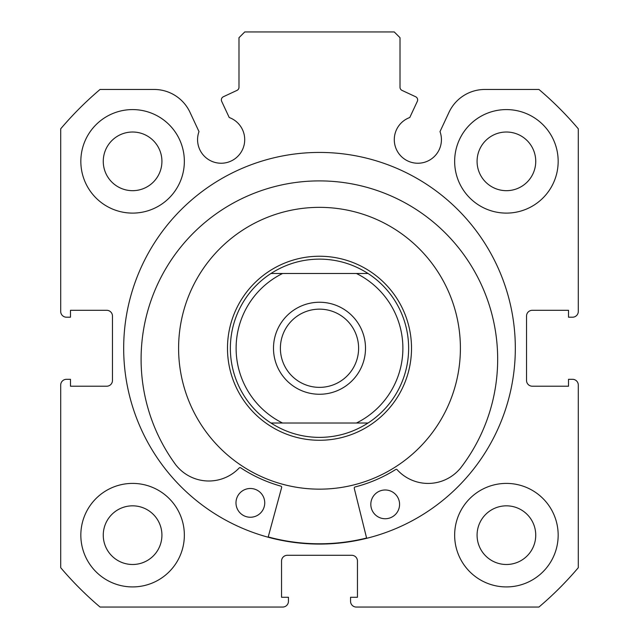 <?xml version="1.0" encoding="UTF-8"?>
<svg xmlns="http://www.w3.org/2000/svg" width="639" height="639" viewBox="0 0 639 639"><rect width="100%" height="100%" fill="white"/><g stroke="black" fill="none" stroke-linecap="round" stroke-linejoin="round"><path stroke-width="0.96" d="M319.5 394.263A46.008 46.008 0 0 1 273.492 348.255A46.008 46.008 0 0 1 319.5 302.247A46.008 46.008 0 0 1 365.508 348.255A46.008 46.008 0 0 1 319.5 394.263M319.5 309.148A39.107 39.107 0 0 0 280.393 348.255A39.107 39.107 0 0 0 319.5 387.362A39.107 39.107 0 0 0 358.607 348.255A39.107 39.107 0 0 0 319.5 309.148M319.5 440.271A92.016 92.016 0 0 0 411.516 348.255A92.016 92.016 0 0 0 319.5 256.239A92.016 92.016 0 0 0 227.484 348.255A92.016 92.016 0 0 0 319.5 440.271M270.96 423.018A89.14 89.14 0 0 1 270.96 273.492L282.566 273.492A83.389 83.389 0 0 0 282.566 423.018L270.96 423.018A89.14 89.14 0 0 1 270.96 273.492C285.753 264.019 301.935 259.226 319.5 259.114C337.065 259.226 353.247 264.019 368.04 273.492A89.14 89.14 0 0 1 368.04 423.018L356.434 423.018L368.04 423.018C353.247 432.491 337.065 437.284 319.5 437.395C301.935 437.284 285.753 432.491 270.96 423.018L356.434 423.018A83.389 83.389 0 0 0 356.434 273.492L368.04 273.492A89.14 89.14 0 0 1 368.04 423.018M270.96 273.492L368.04 273.492M357.8 483.851A140.899 140.899 0 0 0 455.096 309.955A140.899 140.899 0 0 0 281.2 212.659A140.899 140.899 0 0 0 183.904 386.555A140.899 140.899 0 0 0 357.8 483.851M268.212 536.944A195.534 195.534 0 0 0 366.594 538.03M417.323 101.337A3.451 3.451 0 0 0 415.654 96.753L402.003 90.387A3.451 3.451 0 0 1 400.014 87.263L400.014 37.701L394.263 31.95L244.737 31.95L238.986 37.701L238.986 87.263A3.451 3.451 0 0 1 236.997 90.387L223.346 96.753A3.451 3.451 0 0 0 221.677 101.337L229.217 117.512A23.579 23.579 0 0 1 221.15 163.241A23.579 23.579 0 0 1 198.993 131.602L189.991 112.304A39.57 39.57 0 0 0 154.127 89.46L100.059 89.46A339.309 339.309 0 0 0 60.705 128.814L60.705 311.449A5.751 5.751 0 0 0 66.456 317.2L70.482 317.2L70.482 310.298L106.713 310.298A5.751 5.751 0 0 1 112.464 316.049L112.464 380.461A5.751 5.751 0 0 1 106.713 386.212L70.482 386.212L70.482 379.31L66.456 379.31A5.751 5.751 0 0 0 60.705 385.061L60.705 567.696A339.309 339.309 0 0 0 100.059 607.05L282.694 607.05A5.751 5.751 0 0 0 288.445 601.299L288.445 597.273L281.543 597.273L281.543 561.042A5.751 5.751 0 0 1 287.294 555.291L351.706 555.291A5.751 5.751 0 0 1 357.457 561.042L357.457 597.273L350.555 597.273L350.555 601.299A5.751 5.751 0 0 0 356.306 607.05L538.941 607.05A339.309 339.309 0 0 0 578.295 567.696L578.295 385.061A5.751 5.751 0 0 0 572.544 379.31L568.518 379.31L568.518 386.212L532.287 386.212A5.751 5.751 0 0 1 526.536 380.461L526.536 316.049A5.751 5.751 0 0 1 532.287 310.298L568.518 310.298L568.518 317.2L572.544 317.2A5.751 5.751 0 0 0 578.295 311.449L578.295 128.814A339.309 339.309 0 0 0 538.941 89.46L484.873 89.46A39.57 39.57 0 0 0 449.009 112.304L440.007 131.602A23.579 23.579 0 0 1 417.85 163.241A23.579 23.579 0 0 1 409.783 117.512L417.323 101.337M515.322 348.255A195.822 195.822 0 0 0 319.5 152.433A195.822 195.822 0 0 0 123.678 348.255A195.822 195.822 0 0 0 319.5 544.077A195.822 195.822 0 0 0 515.322 348.255M454.649 535.163A51.759 51.759 0 0 0 506.407 586.921A51.759 51.759 0 0 0 558.166 535.163A51.759 51.759 0 0 0 506.407 483.404A51.759 51.759 0 0 0 454.649 535.163M80.834 535.163A51.759 51.759 0 0 0 132.593 586.921A51.759 51.759 0 0 0 184.351 535.163A51.759 51.759 0 0 0 132.593 483.404A51.759 51.759 0 0 0 80.834 535.163M454.649 161.347A51.759 51.759 0 0 0 506.407 213.107A51.759 51.759 0 0 0 558.166 161.347A51.759 51.759 0 0 0 506.407 109.588A51.759 51.759 0 0 0 454.649 161.347M80.834 161.347A51.759 51.759 0 0 0 132.593 213.107A51.759 51.759 0 0 0 184.351 161.347A51.759 51.759 0 0 0 132.593 109.588A51.759 51.759 0 0 0 80.834 161.347M161.923 161.347A29.33 29.33 0 0 1 132.593 190.678A29.33 29.33 0 0 1 103.262 161.347A29.33 29.33 0 0 1 132.593 132.017A29.33 29.33 0 0 1 161.923 161.347M535.738 161.347A29.33 29.33 0 0 1 506.407 190.678A29.33 29.33 0 0 1 477.077 161.347A29.33 29.33 0 0 1 506.407 132.017A29.33 29.33 0 0 1 535.738 161.347M161.923 535.163A29.33 29.33 0 0 1 132.593 564.493A29.33 29.33 0 0 1 103.262 535.163A29.33 29.33 0 0 1 132.593 505.832A29.33 29.33 0 0 1 161.923 535.163M535.738 535.163A29.33 29.33 0 0 1 506.407 564.493A29.33 29.33 0 0 1 477.077 535.163A29.33 29.33 0 0 1 506.407 505.832A29.33 29.33 0 0 1 535.738 535.163M366.666 538.31L354.262 488.348A1.15 1.15 0 0 1 355.092 486.958A143.2 143.2 0 0 0 395.677 469.513A1.15 1.15 0 0 1 397.138 469.713A41.862 41.862 0 0 0 459.872 468.85L459.92 468.89A178.289 178.289 0 0 0 321.353 180.909A178.289 178.289 0 0 0 176.444 465.743L176.484 465.703A41.862 41.862 0 0 0 239.194 467.964A1.15 1.15 0 0 1 240.655 467.796A143.2 143.2 0 0 0 280.841 486.135A1.15 1.15 0 0 1 281.639 487.549L268.14 537.223M399.575 504.522A14.377 14.377 0 0 1 385.037 518.74A14.377 14.377 0 0 1 370.82 504.203A14.377 14.377 0 0 1 385.357 489.985A14.377 14.377 0 0 1 399.575 504.522M264.738 503.029A14.377 14.377 0 0 1 250.2 517.247A14.377 14.377 0 0 1 235.983 502.709A14.377 14.377 0 0 1 250.52 488.492A14.377 14.377 0 0 1 264.738 503.029"/></g></svg>
